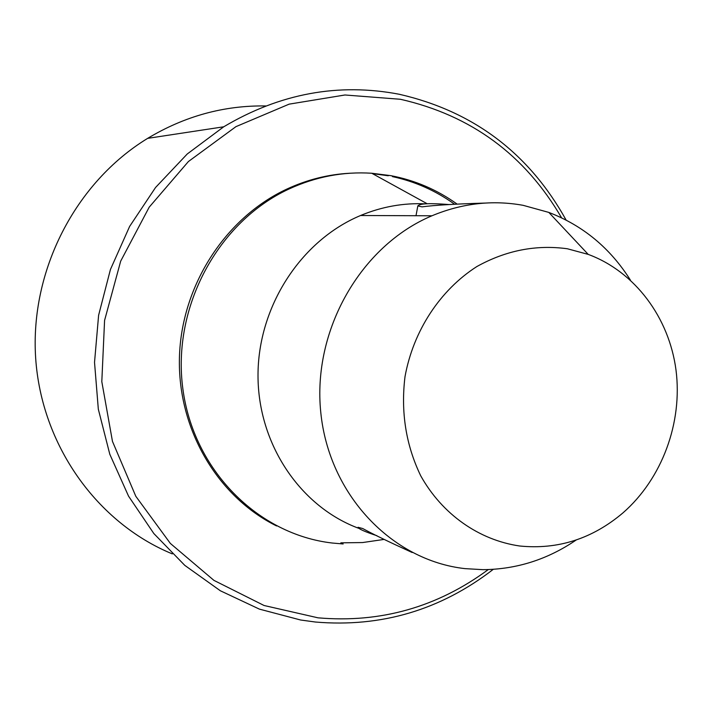 <?xml version="1.0" encoding="UTF-8"?>
<svg xmlns="http://www.w3.org/2000/svg" width="713" height="713" viewBox="0 0 713 713"><rect width="100%" height="100%" fill="white"/><g stroke="black" fill="none" stroke-linecap="round" stroke-linejoin="round"><path stroke-width="1.07" d="M484.876 203.08C455.313 203.954 434.36 205.21 422.043 206.859L417.827 205.914C419.761 203.517 430.046 203.053 448.682 204.524M376.91 535.704C364.94 531.773 358.648 528.966 358.033 527.281L362.765 528.547C372.124 533.752 388.594 541.737 412.176 552.513M567.361 248.766C536.078 244.488 505.9 250.423 476.828 266.564C439.966 290.2 413.228 330.984 404.993 376.767C400.688 412.096 405.938 445.126 420.741 475.838C442.301 514.421 479.002 540.071 519.661 545.998C557.949 549.83 592.414 538.77 623.037 512.816C662.101 478.637 682.76 422.666 676.004 370.056C669.106 317.499 634.944 271.644 588.207 254.389L567.361 248.766M630.408 280.102C610.301 248.195 583.109 225.629 548.814 212.412L523.137 205.326C492.398 199.792 461.997 203.276 431.953 215.781C360.733 245.682 312.232 330.324 320.779 412.435C328.925 494.635 391.758 560.48 465.001 568.626L482.933 569.669C516.595 569.357 547.691 559.464 576.211 539.991M425.804 203.856C403.54 202.795 381.794 206.681 360.555 215.513C300.806 240.504 257.883 306.706 258.008 375.591C258.008 444.484 300.672 507.255 359.548 528.618M456.748 203.829C436.828 189.631 414.832 180.229 390.742 175.639L371.758 173.25C343.336 171.432 315.743 176.69 288.988 189.007C217.92 221.877 171.967 307.125 182.813 388.487C193.303 469.947 257.91 534.581 332.383 543.039L343.149 543.966M388.264 175.763L372.436 173.615M350.11 173.223C328.292 174.346 307.196 179.64 286.813 189.097C225.246 217.804 181.36 285.77 179.435 357.382C177.501 429.021 217.42 496.685 276.564 525.944M561.594 217.822C524.857 154.846 471.124 115.337 400.412 99.276L344.932 94.989L289.121 104.151L235.958 126.638L188.401 161.539L149.195 207.18L120.693 261.127L104.579 320.413L101.807 381.66L112.467 441.392L135.809 496.293L170.336 543.413L213.936 580.382L264.086 605.506L318.043 617.832C380.59 623.242 437.327 607.155 488.253 569.589M566.104 220.05C528.993 153.224 473.405 111.29 399.316 94.276C338.461 82.61 279.933 93.448 223.713 126.798L187.261 153.972L155.541 187.51L129.641 226.404L110.444 269.461L98.608 315.271L94.526 362.364L98.323 409.2L109.802 454.261L128.536 496.132L153.83 533.538L184.792 565.373L220.362 590.774L259.38 609.116L300.636 620.007L315.502 622.039C381.303 627.574 440.563 610.007 493.271 569.339M265.717 105.952C224.06 105.319 184.712 116.121 147.653 138.358C75.444 182.43 29.946 270.592 35.65 357.917C41.407 445.269 97.137 522.959 172.314 553.885M340.832 542.843L362.552 542.557L384.057 539.42M454.306 204.025C435.59 190.629 414.966 181.494 392.435 176.601M360.555 215.513L431.953 215.781M427.158 203.731L371.758 173.25M286.813 189.097L288.988 189.007M147.653 138.358L223.713 126.798M588.207 254.389L548.814 212.412M417.827 205.914L416 215.727"/></g></svg>
